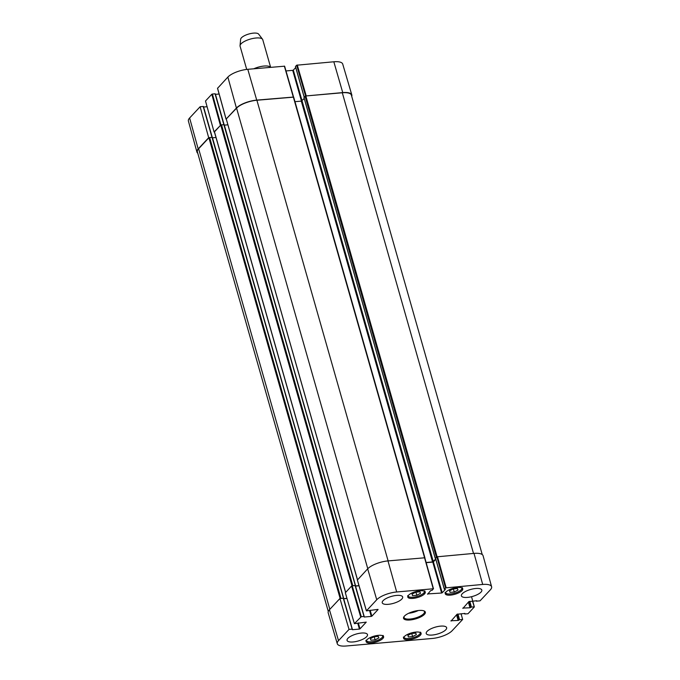 <?xml version="1.0" encoding="UTF-8"?>
<svg xmlns="http://www.w3.org/2000/svg" width="680" height="680" viewBox="0 0 680 680"><rect width="100%" height="100%" fill="white"/><g stroke="black" fill="none" stroke-linecap="round" stroke-linejoin="round"><path stroke-width="1.02" d="M453.271 588.906L457.47 588.54L457.988 590.078L454.257 592.008L450.05 592.373L449.539 590.835L453.271 588.906M419.968 591.804L420.486 593.342L416.806 595.263L412.556 595.654L412.046 594.116L415.726 592.195L419.968 591.804M420.087 590.767A9.086 3.094 -15.9 0 1 425.263 592.093A9.086 3.094 -15.9 0 1 417.375 597.558A9.086 3.094 -15.9 0 1 407.787 597.074A9.086 3.094 -15.9 0 1 420.087 590.767M412.556 595.654L412.114 594.082M416.806 595.263L415.922 592.178M411.613 633.479L415.811 633.106L416.322 634.644L412.599 636.573L408.391 636.939L407.881 635.4L411.613 633.479M408.391 636.939L407.949 635.366M412.599 636.573L411.714 633.471M450.05 592.373L449.608 590.801M454.257 592.008L453.373 588.897M374.119 636.752L378.318 636.387L378.828 637.925L375.105 639.854L370.898 640.22L370.387 638.682L374.119 636.752M370.898 640.22L370.455 638.648M375.105 639.854L374.212 636.744M329.443 609.739A15.921 5.423 164.1 0 0 328.194 612.884L337.288 643.739A15.623 5.321 -15.9 0 1 338.512 640.645L349.027 629.408L339.949 598.494L329.443 609.739L338.512 640.645M339.949 598.494L343.281 598.204L352.231 629.391M352.282 629.144L343.281 598.204M343.689 598.757L346.995 598.468M351.611 586.015L345.321 592.748L354.39 623.662L361.293 616.692L352.214 585.786L351.611 586.015L360.689 616.93M352.214 585.786L355.13 585.531L364.08 616.717M364.131 616.471L355.13 585.531M355.538 586.083L359.023 585.777M433.423 588.787L424.804 557.787L387.982 560.915A15.921 5.423 164.1 0 0 367.676 568.837L357.399 580.031M426.173 562.666L432.795 562.088L441.6 593.028L442.204 592.79L433.389 561.858L432.795 562.088M433.389 561.858L435.795 559.283M435.557 558.212L436.849 556.827L445.544 587.885L444.371 589.144L435.6 558.365M445.544 587.885L482.706 584.452A15.623 5.321 -15.9 0 1 491.606 586.746L483.081 555.73A15.921 5.423 164.1 0 0 474.011 553.392L436.849 556.827M461.065 613.742L462.646 619.463L452.14 630.708A15.623 5.321 -15.9 0 1 432.208 638.477L346.179 646A15.623 5.321 -15.9 0 1 337.288 643.739M440.598 626.127A10.617 3.612 -15.9 0 1 446.641 627.674A10.617 3.612 -15.9 0 1 437.418 634.058A10.617 3.612 -15.9 0 1 426.224 633.488A10.617 3.612 -15.9 0 1 440.598 626.127M475.779 588.489A10.617 3.612 -15.9 0 1 481.822 590.036A10.617 3.612 -15.9 0 1 472.6 596.419A10.617 3.612 -15.9 0 1 461.397 595.858A10.617 3.612 -15.9 0 1 475.779 588.489M396.618 595.417A10.617 3.612 -15.9 0 1 402.662 596.963A10.617 3.612 -15.9 0 1 393.448 603.347A10.617 3.612 -15.9 0 1 382.245 602.777A10.617 3.612 -15.9 0 1 396.618 595.417M361.445 633.046A10.617 3.612 -15.9 0 1 367.489 634.593A10.617 3.612 -15.9 0 1 358.267 640.976A10.617 3.612 -15.9 0 1 347.063 640.415A10.617 3.612 -15.9 0 1 361.445 633.046M415.922 632.06A9.086 3.094 -15.9 0 1 421.099 633.377A9.086 3.094 -15.9 0 1 413.21 638.843A9.086 3.094 -15.9 0 1 403.623 638.358A9.086 3.094 -15.9 0 1 415.922 632.06M457.581 587.486A9.086 3.094 -15.9 0 1 462.757 588.812A9.086 3.094 -15.9 0 1 454.869 594.277A9.086 3.094 -15.9 0 1 445.281 593.793A9.086 3.094 -15.9 0 1 457.581 587.486M378.428 635.332A9.086 3.094 -15.9 0 1 383.605 636.659A9.086 3.094 -15.9 0 1 375.717 642.124A9.086 3.094 -15.9 0 1 366.129 641.639A9.086 3.094 -15.9 0 1 378.428 635.332M423.776 610.818A10.617 3.612 -15.9 0 1 424.473 611.677A10.617 3.612 -15.9 0 1 410.091 619.046A10.617 3.612 -15.9 0 1 404.048 617.491A10.617 3.612 -15.9 0 1 404.183 616.394M409.998 619.981A11.322 3.851 164.1 0 0 422.365 616.004A11.322 3.851 164.1 0 0 424.209 610.988A11.322 3.851 164.1 0 0 413.389 611.515A11.322 3.851 164.1 0 0 403.911 616.777A11.322 3.851 164.1 0 0 409.998 619.981M472.498 601.094L474.308 606.985L468.01 613.726L464.942 613.989L464.601 613.428M474.079 606.823L471.427 607.062L469.795 601.332M469.158 601.435L470.823 607.291L471.427 607.062M470.823 607.291L468.894 601.579M468.384 602.131L469.99 607.775L470.594 607.538M469.99 607.775L462.817 608.082M476.748 600.755L468.877 601.596L462.91 608.396M491.606 586.746A15.623 5.321 -15.9 0 1 490.373 589.807L480.046 600.848L476.561 601.154M445.306 589.271L444.371 589.144M445.349 589.424L442.204 592.79M441.6 593.028L427.558 593.929M378.021 609.39L366.392 610.878L376.745 599.743A15.623 5.321 -15.9 0 1 396.678 591.974L433.236 588.778L432.284 590.206L430.559 590.716L427.644 594.244M378.063 609.543L371.858 616.173L370.158 610.215M369.614 610.649L371.254 616.412L371.858 616.173M371.254 616.412L364.174 617.032M363.945 616.462L361.293 616.692M354.39 623.662L366.248 622.123L360.009 628.856L358.309 622.897M357.765 623.331L359.405 629.085L360.009 628.856M359.405 629.085L352.325 629.706M352.096 629.136L349.027 629.408M462.646 619.463L459.578 619.735L457.946 614.014M457.308 614.116L458.975 619.973L459.578 619.735M458.975 619.973L457.045 614.261M456.535 614.805L458.142 620.449L458.745 620.219M458.142 620.449L450.967 620.755M464.899 613.428L457.028 614.278L451.061 621.069M408.714 613.258A10.617 3.612 164.1 0 0 418.276 610.529M270.631 67.311L262.769 39.72A11.798 4.012 164.1 0 0 262.523 39.236L258.638 34.119A9.435 3.213 164.1 0 0 248.88 34A9.435 3.213 164.1 0 0 240.644 39.245L240.04 45.645A11.798 4.012 164.1 0 0 240.082 46.18L246.704 69.419M262.523 39.236A11.798 4.012 164.1 0 0 250.325 39.092A11.798 4.012 164.1 0 0 240.04 45.645M270.538 67.32A11.798 4.012 164.1 0 0 253.801 68.782M220.94 124.958L212.406 94.027L211.803 94.257L205.505 100.989L214.055 131.945L220.889 124.984M212.406 94.027L215.058 93.789L223.83 124.593M355.411 585.387L215.058 93.789M215.466 94.35L219.113 94.027M293.462 96.925L284.614 66.181L247.792 69.309A15.623 5.321 164.1 0 0 227.859 77.078L217.583 88.272M286 70.941L292.714 70.355L301.478 101.099M302.065 100.819L293.318 70.116L292.714 70.355M293.318 70.116L295.724 67.549M304.224 97.172L295.528 66.632M295.486 66.478L296.659 65.212L305.583 95.999M305.626 95.99L342.745 92.591A15.921 5.423 -15.9 0 1 351.806 94.894L342.712 64.047A15.623 5.321 164.1 0 0 333.82 61.778L296.659 65.212M189.626 117.98A15.623 5.321 164.1 0 0 188.394 121.031L196.919 152.048A15.921 5.423 -15.9 0 1 198.178 148.937L208.683 137.691L200.132 106.734L189.626 117.98L198.178 148.937M200.132 106.734L203.209 106.471L211.981 137.267M343.561 598.06L203.209 106.471M203.609 107.023L207.085 106.718M197.752 153.204A15.921 5.423 -15.9 0 1 196.919 152.048M351.806 94.894A15.921 5.423 -15.9 0 1 351.713 96.322M424.889 558.067L293.683 97.138L256.896 100.24A15.921 5.423 164.1 0 0 236.58 108.154L226.049 119.17L236.41 108.035A15.921 5.423 -15.9 0 1 256.717 100.113L293.53 97.053M214.055 131.945L214.514 132.013M482.248 554.574L351.365 95.09A15.921 5.423 164.1 0 0 342.295 92.769L305.847 95.956L304.011 97.554M436.883 556.792L435.531 558.348M304.232 98.498L301.3 101.124L294.975 101.677M435.736 559.045L432.556 561.927L426.122 562.496M357.442 579.777L226.363 119.331M227.851 124.831L224.349 125.137M358.98 585.641L355.495 585.947M355.376 585.565L352.147 585.786M355.266 585.378L224.009 124.576L220.753 125.086L214.412 131.937L345.593 592.458M216.002 137.505L212.5 137.81M346.953 598.34L343.647 598.63M343.527 598.247L340.306 598.468M343.417 598.052L212.16 137.249L208.905 137.768L198.628 148.758A15.921 5.423 164.1 0 0 197.379 151.886L328.287 611.465M461.669 587.826A8.372 2.848 -15.9 0 1 458.558 591.634A8.372 2.848 -15.9 0 1 450.007 593.997A8.372 2.848 -15.9 0 1 445.689 592.373M424.175 591.107A8.372 2.848 -15.9 0 1 421.455 594.702A8.372 2.848 -15.9 0 1 413.075 597.236A8.372 2.848 -15.9 0 1 408.195 595.654M420.01 632.391A8.372 2.848 -15.9 0 1 416.899 636.2A8.372 2.848 -15.9 0 1 408.349 638.571A8.372 2.848 -15.9 0 1 404.03 636.939M382.517 635.673A8.372 2.848 -15.9 0 1 379.406 639.481A8.372 2.848 -15.9 0 1 370.855 641.843A8.372 2.848 -15.9 0 1 366.537 640.22M474.266 606.832L472.677 601.086M446.148 587.648L437.452 556.588M474.011 553.392L482.706 584.452M424.541 557.719L433.236 588.778M366.426 610.784L357.349 579.879M367.676 568.837L376.745 599.743M387.982 560.915L396.678 591.974M211.803 94.257L220.346 125.213M226.091 119.076L217.541 88.12M284.35 66.113L293.275 96.917M256.717 100.113L247.792 69.309M306.195 95.786L297.262 64.983M236.41 108.035L227.859 77.078M342.745 92.591L333.82 61.778M473.518 553.435L342.295 92.769M437.087 556.682L305.847 95.956M436.356 557.048L305.091 96.246M435.242 558.237L303.977 97.435M433.313 561.637L302.048 100.835M432.556 561.927L301.3 101.124M424.575 557.719L293.344 97.044M388.118 560.906L256.896 100.24M367.778 568.718L236.58 108.154M357.501 579.717L226.312 119.144M352.767 585.599L221.51 124.797M352.002 585.82L220.753 125.086M345.652 592.39L214.455 131.827M340.918 598.273L209.653 137.47M340.144 598.476L208.905 137.768M329.825 609.322L198.628 148.758M424.668 590.877C426.368 591.898 420.554 596.53 412.99 597.278C407.269 597.244 408.62 596.692 407.651 595.722M403.486 637.015C402.526 638.809 410.227 639.634 416.993 636.191C420.282 634.066 421.455 632.723 420.503 632.162M462.162 587.596C463.106 588.158 461.941 589.5 458.651 591.625C451.885 595.068 444.185 594.244 445.145 592.442M365.993 640.296C365.032 642.09 372.733 642.914 379.5 639.472C382.789 637.338 383.953 635.995 383.01 635.443M464.534 613.437L464.678 613.921M471.529 596.708L474.342 606.9M476.391 600.755L476.527 601.248M435.523 558.306L444.329 589.237M433.5 588.846L424.813 557.787M357.315 579.972L366.392 610.878M355.402 585.599L364.208 616.531M343.553 598.273L352.359 629.204M212.219 137.249L203.473 106.539M224.077 124.576L215.322 93.857M217.506 88.213L226.049 119.161M293.548 96.985L284.614 66.181M304.181 97.223L295.443 66.572M435.217 558.306L303.951 97.503M424.949 557.94L293.683 97.138M355.47 585.429L224.204 124.627M343.621 598.111L212.356 137.3"/></g></svg>
